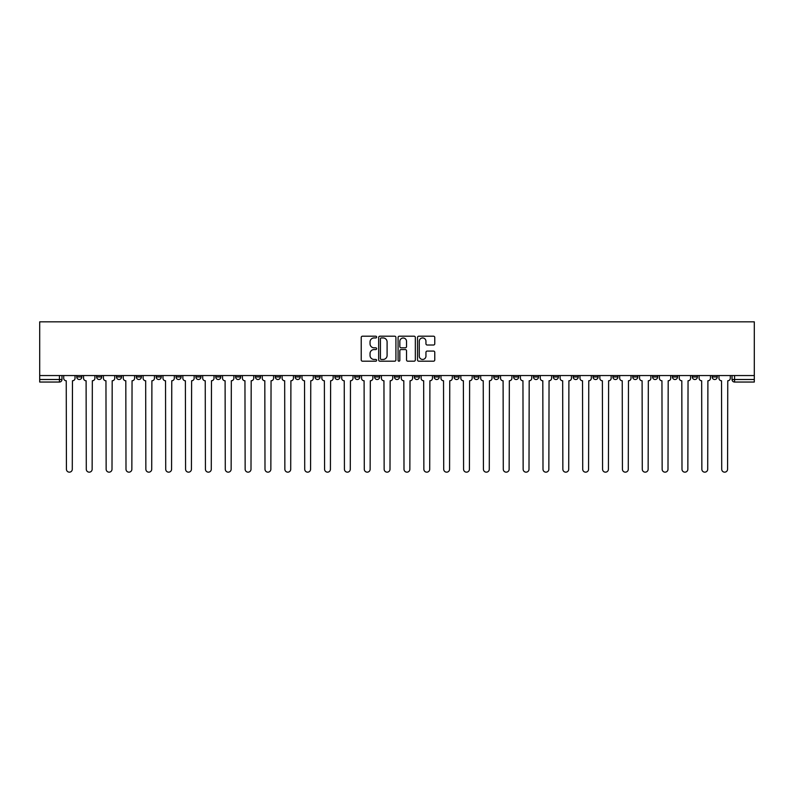 <?xml version="1.0" encoding="UTF-8"?>
<svg xmlns="http://www.w3.org/2000/svg" width="794" height="794" viewBox="0 0 794 794"><rect width="100%" height="100%" fill="white"/><g stroke="black" fill="none" stroke-linecap="round" stroke-linejoin="round"><path stroke-width="1.19" d="M376.634 337.073A0.873 0.873 0 0 0 375.761 336.199L362.481 336.199A1.251 1.251 0 0 0 361.23 337.45L361.23 359.94A1.251 1.251 0 0 0 362.481 361.191L375.761 361.191A0.873 0.873 0 0 0 376.634 360.317A0.873 0.873 0 0 0 375.761 359.444L374.043 359.444A4 4 0 0 1 370.044 355.444L370.044 353.568A4 4 0 0 1 374.043 349.568L375.761 349.568A0.873 0.873 0 0 0 376.634 348.695A0.873 0.873 0 0 0 375.761 347.822L374.043 347.822A4 4 0 0 1 370.044 343.822L370.044 341.946A4 4 0 0 1 374.043 337.946L375.761 337.946A0.873 0.873 0 0 0 376.634 337.073M612.879 375.552L612.879 376.952L617.97 376.952A2.551 2.551 0 0 1 615.429 379.502A2.551 2.551 0 0 1 612.879 376.952L612.879 375.552M593.029 375.552L593.029 376.952L598.12 376.952A2.551 2.551 0 0 1 595.569 379.502A2.551 2.551 0 0 1 593.029 376.952L593.029 375.552M473.879 375.552L473.879 376.952L478.971 376.952A2.551 2.551 0 0 1 476.43 379.502A2.551 2.551 0 0 1 473.879 376.952L473.879 375.552M454.029 375.552L454.029 376.952L459.121 376.952A2.551 2.551 0 0 1 456.57 379.502A2.551 2.551 0 0 1 454.029 376.952L454.029 375.552M434.169 375.552L434.169 376.952L439.261 376.952A2.551 2.551 0 0 1 436.71 379.502A2.551 2.551 0 0 1 434.169 376.952L434.169 375.552M394.449 375.552L394.449 376.952L399.551 376.952A2.551 2.551 0 0 1 397 379.502A2.551 2.551 0 0 1 394.449 376.952L394.449 375.552M354.739 376.952L354.739 375.552L354.739 376.952A2.551 2.551 0 0 0 357.29 379.502A2.551 2.551 0 0 1 354.739 376.952L359.831 376.952A2.551 2.551 0 0 1 357.29 379.502A2.551 2.551 0 0 0 359.831 376.952L359.831 375.552L359.831 376.952M334.879 376.952L334.879 375.552L334.879 376.952A2.551 2.551 0 0 0 337.43 379.502A2.551 2.551 0 0 1 334.879 376.952L339.971 376.952A2.551 2.551 0 0 1 337.43 379.502M315.029 376.952L315.029 375.552L315.029 376.952A2.551 2.551 0 0 0 317.57 379.502A2.551 2.551 0 0 1 315.029 376.952L320.121 376.952A2.551 2.551 0 0 1 317.57 379.502A2.551 2.551 0 0 0 320.121 376.952L320.121 375.552L320.121 376.952M295.169 375.552L295.169 376.952L300.261 376.952A2.551 2.551 0 0 1 297.71 379.502A2.551 2.551 0 0 1 295.169 376.952L295.169 375.552M275.31 375.552L275.31 376.952L280.401 376.952A2.551 2.551 0 0 1 277.86 379.502A2.551 2.551 0 0 1 275.31 376.952L275.31 375.552M255.46 375.552L255.46 376.952L260.551 376.952A2.551 2.551 0 0 1 258 379.502A2.551 2.551 0 0 1 255.46 376.952L255.46 375.552M235.6 376.952L235.6 375.552L235.6 376.952A2.551 2.551 0 0 0 238.14 379.502A2.551 2.551 0 0 1 235.6 376.952L240.691 376.952A2.551 2.551 0 0 1 238.14 379.502M195.88 376.952L195.88 375.552L195.88 376.952A2.551 2.551 0 0 0 198.431 379.502A2.551 2.551 0 0 1 195.88 376.952L200.971 376.952A2.551 2.551 0 0 1 198.431 379.502A2.551 2.551 0 0 0 200.971 376.952L200.971 375.552L200.971 376.952M176.03 376.952L176.03 375.552L176.03 376.952A2.551 2.551 0 0 0 178.571 379.502A2.551 2.551 0 0 1 176.03 376.952L181.121 376.952A2.551 2.551 0 0 1 178.571 379.502A2.551 2.551 0 0 0 181.121 376.952L181.121 375.552L181.121 376.952M156.17 376.952L156.17 375.552L156.17 376.952A2.551 2.551 0 0 0 158.711 379.502A2.551 2.551 0 0 1 156.17 376.952L161.261 376.952A2.551 2.551 0 0 1 158.711 379.502A2.551 2.551 0 0 0 161.261 376.952L161.261 375.552L161.261 376.952M136.31 376.952L136.31 375.552L136.31 376.952A2.551 2.551 0 0 0 138.861 379.502A2.551 2.551 0 0 1 136.31 376.952L141.401 376.952A2.551 2.551 0 0 1 138.861 379.502M116.46 376.952L116.46 375.552L116.46 376.952A2.551 2.551 0 0 0 119.001 379.502A2.551 2.551 0 0 1 116.46 376.952L121.551 376.952A2.551 2.551 0 0 1 119.001 379.502A2.551 2.551 0 0 0 121.551 376.952L121.551 375.552L121.551 376.952M96.6 376.952L96.6 375.552L96.6 376.952A2.551 2.551 0 0 0 99.141 379.502A2.551 2.551 0 0 1 96.6 376.952L101.692 376.952A2.551 2.551 0 0 1 99.141 379.502A2.551 2.551 0 0 0 101.692 376.952L101.692 375.552L101.692 376.952M433.514 345.013A1.251 1.251 0 0 0 434.765 343.762L434.765 337.45A1.251 1.251 0 0 0 433.514 336.199L418.775 336.199A1.251 1.251 0 0 0 417.525 337.45L417.525 359.94A1.251 1.251 0 0 0 418.775 361.191L433.514 361.191A1.251 1.251 0 0 0 434.765 359.94L434.765 352.318A1.251 1.251 0 0 0 433.514 351.067L427.202 351.067A1.251 1.251 0 0 0 425.951 352.318L425.951 356.099A3.345 3.345 0 0 1 422.616 359.444A3.345 3.345 0 0 1 419.272 356.099L419.272 341.291A3.345 3.345 0 0 1 422.616 337.946A3.345 3.345 0 0 1 425.951 341.291L425.951 343.762A1.251 1.251 0 0 0 427.202 345.013L433.514 345.013M754.3 375.552L39.7 375.552L39.7 321.838L754.3 321.838L754.3 382.043L734.569 382.043A2.551 2.551 0 0 1 732.028 379.502L754.3 379.502M395.908 337.45A1.251 1.251 0 0 0 394.658 336.199L379.909 336.199A1.251 1.251 0 0 0 378.669 337.45L378.669 359.94A1.251 1.251 0 0 0 379.909 361.191L394.658 361.191A1.251 1.251 0 0 0 395.908 359.94L395.908 337.45M399.342 336.199L414.091 336.199A1.251 1.251 0 0 1 415.331 337.45L415.331 359.94A1.251 1.251 0 0 1 414.091 361.191L407.779 361.191A1.251 1.251 0 0 1 406.528 359.94L406.528 350.819A1.251 1.251 0 0 0 405.277 349.568L401.089 349.568A1.251 1.251 0 0 0 399.839 350.819L399.839 360.317A0.873 0.873 0 0 1 398.965 361.191A0.873 0.873 0 0 1 398.092 360.317L398.092 337.45A1.251 1.251 0 0 1 399.342 336.199M732.028 375.552L732.028 379.502A2.551 2.551 0 0 0 734.569 382.043L734.569 375.552M61.972 375.552L61.972 379.502L61.972 375.552M59.431 375.552L59.431 382.043L39.7 382.043L39.7 379.502L61.972 379.502A2.551 2.551 0 0 1 59.431 382.043A2.551 2.551 0 0 0 61.972 379.502M39.7 375.552L39.7 379.502M717.26 375.552L717.26 376.952A2.551 2.551 0 0 1 714.709 379.502A2.551 2.551 0 0 1 712.168 376.952L717.26 376.952M712.168 375.552L712.168 376.952M697.4 375.552L697.4 376.952A2.551 2.551 0 0 1 694.859 379.502A2.551 2.551 0 0 1 692.308 376.952L697.4 376.952M692.308 375.552L692.308 376.952M677.54 375.552L677.54 376.952A2.551 2.551 0 0 1 674.999 379.502A2.551 2.551 0 0 1 672.449 376.952A2.551 2.551 0 0 0 674.999 379.502M672.449 375.552L672.449 376.952L677.54 376.952M657.69 375.552L657.69 376.952A2.551 2.551 0 0 1 655.139 379.502A2.551 2.551 0 0 1 652.599 376.952L657.69 376.952M652.599 375.552L652.599 376.952M637.83 375.552L637.83 376.952A2.551 2.551 0 0 1 635.289 379.502A2.551 2.551 0 0 1 632.739 376.952L637.83 376.952M632.739 375.552L632.739 376.952M617.97 375.552L617.97 376.952M598.12 375.552L598.12 376.952L598.12 375.552M578.26 375.552L578.26 376.952A2.551 2.551 0 0 1 575.71 379.502A2.551 2.551 0 0 1 573.169 376.952L578.26 376.952M573.169 375.552L573.169 376.952M558.4 375.552L558.4 376.952A2.551 2.551 0 0 1 555.86 379.502A2.551 2.551 0 0 1 553.309 376.952L558.4 376.952M553.309 375.552L553.309 376.952M538.54 375.552L538.54 376.952A2.551 2.551 0 0 1 536 379.502A2.551 2.551 0 0 1 533.449 376.952L538.54 376.952M533.449 375.552L533.449 376.952M518.69 375.552L518.69 376.952A2.551 2.551 0 0 1 516.14 379.502A2.551 2.551 0 0 1 513.599 376.952L518.69 376.952M513.599 375.552L513.599 376.952M498.831 375.552L498.831 376.952A2.551 2.551 0 0 1 496.29 379.502A2.551 2.551 0 0 1 493.739 376.952L498.831 376.952M493.739 375.552L493.739 376.952M478.971 375.552L478.971 376.952A2.551 2.551 0 0 1 476.43 379.502M459.121 375.552L459.121 376.952M439.261 376.952L439.261 375.552L439.261 376.952A2.551 2.551 0 0 1 436.71 379.502M419.401 375.552L419.401 376.952A2.551 2.551 0 0 1 416.86 379.502A2.551 2.551 0 0 1 414.309 376.952A2.551 2.551 0 0 0 416.86 379.502A2.551 2.551 0 0 0 419.401 376.952L414.309 376.952L414.309 375.552M399.551 376.952L399.551 375.552L399.551 376.952A2.551 2.551 0 0 1 397 379.502M379.691 375.552L379.691 376.952A2.551 2.551 0 0 1 377.14 379.502A2.551 2.551 0 0 1 374.599 376.952A2.551 2.551 0 0 0 377.14 379.502M374.599 375.552L374.599 376.952L379.691 376.952M339.971 375.552L339.971 376.952L339.971 375.552M300.261 376.952L300.261 375.552L300.261 376.952A2.551 2.551 0 0 1 297.71 379.502M280.401 376.952L280.401 375.552L280.401 376.952A2.551 2.551 0 0 1 277.86 379.502M260.551 376.952L260.551 375.552L260.551 376.952A2.551 2.551 0 0 1 258 379.502M240.691 375.552L240.691 376.952L240.691 375.552M220.831 376.952L220.831 375.552L220.831 376.952A2.551 2.551 0 0 1 218.29 379.502A2.551 2.551 0 0 1 215.74 376.952L220.831 376.952A2.551 2.551 0 0 1 218.29 379.502M215.74 375.552L215.74 376.952M141.401 375.552L141.401 376.952L141.401 375.552M81.832 375.552L81.832 376.952A2.551 2.551 0 0 1 79.291 379.502A2.551 2.551 0 0 1 76.74 376.952A2.551 2.551 0 0 0 79.291 379.502A2.551 2.551 0 0 0 81.832 376.952L81.832 375.552M76.74 375.552L76.74 376.952L81.832 376.952M381.289 337.946A0.873 0.873 0 0 0 380.415 338.82L380.415 358.56A0.873 0.873 0 0 0 381.289 359.444L383.105 359.444A4 4 0 0 0 387.095 355.444L387.095 341.946A4 4 0 0 0 383.105 337.946L381.289 337.946M406.528 341.351A3.345 3.345 0 0 0 403.183 338.016A3.345 3.345 0 0 0 399.839 341.351L399.839 346.571A1.251 1.251 0 0 0 401.089 347.822L405.277 347.822A1.251 1.251 0 0 0 406.528 346.571L406.528 341.351M63.699 375.552L63.699 378.222A2.551 2.551 0 0 0 66.239 380.773L66.428 469.234A2.928 2.928 0 0 0 69.356 472.162A2.928 2.928 0 0 0 72.284 469.234L72.472 380.773A2.551 2.551 0 0 0 75.023 378.222L75.023 375.552M83.549 375.552L83.549 378.222A2.551 2.551 0 0 0 86.099 380.773L86.288 469.234A2.928 2.928 0 0 0 89.216 472.162A2.928 2.928 0 0 0 92.144 469.234L92.332 380.773A2.551 2.551 0 0 0 94.883 378.222L94.883 375.552M103.409 375.552L103.409 378.222A2.551 2.551 0 0 0 105.949 380.773L106.148 469.234A2.928 2.928 0 0 0 109.076 472.162A2.928 2.928 0 0 0 112.004 469.234L112.192 380.773A2.551 2.551 0 0 0 114.733 378.222L114.733 375.552M123.269 375.552L123.269 378.222A2.551 2.551 0 0 0 125.809 380.773L125.998 469.234A2.928 2.928 0 0 0 128.926 472.162A2.928 2.928 0 0 0 131.854 469.234L132.052 380.773A2.551 2.551 0 0 0 134.593 378.222L134.593 375.552M143.118 375.552L143.118 378.222A2.551 2.551 0 0 0 145.669 380.773L145.858 469.234A2.928 2.928 0 0 0 148.786 472.162A2.928 2.928 0 0 0 151.714 469.234L151.902 380.773A2.551 2.551 0 0 0 154.453 378.222L154.453 375.552M162.978 375.552L162.978 378.222A2.551 2.551 0 0 0 165.529 380.773L165.718 469.234A2.928 2.928 0 0 0 168.646 472.162A2.928 2.928 0 0 0 171.573 469.234L171.762 380.773A2.551 2.551 0 0 0 174.313 378.222L174.313 375.552M182.838 375.552L182.838 378.222A2.551 2.551 0 0 0 185.379 380.773L185.578 469.234A2.928 2.928 0 0 0 188.506 472.162A2.928 2.928 0 0 0 191.423 469.234L191.622 380.773A2.551 2.551 0 0 0 194.163 378.222L194.163 375.552M202.698 375.552L202.698 378.222A2.551 2.551 0 0 0 205.239 380.773L205.428 469.234A2.928 2.928 0 0 0 208.356 472.162A2.928 2.928 0 0 0 211.283 469.234L211.472 380.773A2.551 2.551 0 0 0 214.023 378.222L214.023 375.552M222.548 375.552L222.548 378.222A2.551 2.551 0 0 0 225.099 380.773L225.288 469.234A2.928 2.928 0 0 0 228.215 472.162A2.928 2.928 0 0 0 231.143 469.234L231.332 380.773A2.551 2.551 0 0 0 233.883 378.222L233.883 375.552M242.408 375.552L242.408 378.222A2.551 2.551 0 0 0 244.949 380.773L245.148 469.234A2.928 2.928 0 0 0 248.075 472.162A2.928 2.928 0 0 0 251.003 469.234L251.192 380.773A2.551 2.551 0 0 0 253.733 378.222L253.733 375.552M262.268 375.552L262.268 378.222A2.551 2.551 0 0 0 264.809 380.773L264.998 469.234A2.928 2.928 0 0 0 267.925 472.162A2.928 2.928 0 0 0 270.853 469.234L271.052 380.773A2.551 2.551 0 0 0 273.593 378.222L273.593 375.552M282.118 375.552L282.118 378.222A2.551 2.551 0 0 0 284.669 380.773L284.857 469.234A2.928 2.928 0 0 0 287.785 472.162A2.928 2.928 0 0 0 290.713 469.234L290.902 380.773A2.551 2.551 0 0 0 293.452 378.222L293.452 375.552M301.978 375.552L301.978 378.222A2.551 2.551 0 0 0 304.529 380.773L304.717 469.234A2.928 2.928 0 0 0 307.645 472.162A2.928 2.928 0 0 0 310.573 469.234L310.762 380.773A2.551 2.551 0 0 0 313.312 378.222L313.312 375.552M321.838 375.552L321.838 378.222A2.551 2.551 0 0 0 324.379 380.773L324.577 469.234A2.928 2.928 0 0 0 327.505 472.162A2.928 2.928 0 0 0 330.423 469.234L330.622 380.773A2.551 2.551 0 0 0 333.162 378.222L333.162 375.552M341.698 375.552L341.698 378.222A2.551 2.551 0 0 0 344.239 380.773L344.427 469.234A2.928 2.928 0 0 0 347.355 472.162A2.928 2.928 0 0 0 350.283 469.234L350.472 380.773A2.551 2.551 0 0 0 353.022 378.222L353.022 375.552M361.548 375.552L361.548 378.222A2.551 2.551 0 0 0 364.099 380.773L364.287 469.234A2.928 2.928 0 0 0 367.215 472.162A2.928 2.928 0 0 0 370.143 469.234L370.332 380.773A2.551 2.551 0 0 0 372.882 378.222L372.882 375.552M381.408 375.552L381.408 378.222A2.551 2.551 0 0 0 383.949 380.773L384.147 469.234A2.928 2.928 0 0 0 387.075 472.162A2.928 2.928 0 0 0 390.003 469.234L390.191 380.773A2.551 2.551 0 0 0 392.732 378.222L392.732 375.552M401.268 375.552L401.268 378.222A2.551 2.551 0 0 0 403.809 380.773L403.997 469.234A2.928 2.928 0 0 0 406.925 472.162A2.928 2.928 0 0 0 409.853 469.234L410.051 380.773A2.551 2.551 0 0 0 412.592 378.222L412.592 375.552M421.118 375.552L421.118 378.222A2.551 2.551 0 0 0 423.668 380.773L423.857 469.234A2.928 2.928 0 0 0 426.785 472.162A2.928 2.928 0 0 0 429.713 469.234L429.901 380.773A2.551 2.551 0 0 0 432.452 378.222L432.452 375.552M440.978 375.552L440.978 378.222A2.551 2.551 0 0 0 443.528 380.773L443.717 469.234A2.928 2.928 0 0 0 446.645 472.162A2.928 2.928 0 0 0 449.573 469.234L449.761 380.773A2.551 2.551 0 0 0 452.302 378.222L452.302 375.552M460.838 375.552L460.838 378.222A2.551 2.551 0 0 0 463.378 380.773L463.577 469.234A2.928 2.928 0 0 0 466.495 472.162A2.928 2.928 0 0 0 469.423 469.234L469.621 380.773A2.551 2.551 0 0 0 472.162 378.222L472.162 375.552M480.688 375.552L480.688 378.222A2.551 2.551 0 0 0 483.238 380.773L483.427 469.234A2.928 2.928 0 0 0 486.355 472.162A2.928 2.928 0 0 0 489.283 469.234L489.471 380.773A2.551 2.551 0 0 0 492.022 378.222L492.022 375.552M500.548 375.552L500.548 378.222A2.551 2.551 0 0 0 503.098 380.773L503.287 469.234A2.928 2.928 0 0 0 506.215 472.162A2.928 2.928 0 0 0 509.143 469.234L509.331 380.773A2.551 2.551 0 0 0 511.882 378.222L511.882 375.552M520.407 375.552L520.407 378.222A2.551 2.551 0 0 0 522.948 380.773L523.147 469.234A2.928 2.928 0 0 0 526.075 472.162A2.928 2.928 0 0 0 529.003 469.234L529.191 380.773A2.551 2.551 0 0 0 531.732 378.222L531.732 375.552M540.267 375.552L540.267 378.222A2.551 2.551 0 0 0 542.808 380.773L542.997 469.234A2.928 2.928 0 0 0 545.925 472.162A2.928 2.928 0 0 0 548.853 469.234L549.051 380.773A2.551 2.551 0 0 0 551.592 378.222L551.592 375.552M560.117 375.552L560.117 378.222A2.551 2.551 0 0 0 562.668 380.773L562.857 469.234A2.928 2.928 0 0 0 565.785 472.162A2.928 2.928 0 0 0 568.712 469.234L568.901 380.773A2.551 2.551 0 0 0 571.452 378.222L571.452 375.552M579.977 375.552L579.977 378.222A2.551 2.551 0 0 0 582.528 380.773L582.717 469.234A2.928 2.928 0 0 0 585.644 472.162A2.928 2.928 0 0 0 588.572 469.234L588.761 380.773A2.551 2.551 0 0 0 591.302 378.222L591.302 375.552M599.837 375.552L599.837 378.222A2.551 2.551 0 0 0 602.378 380.773L602.577 469.234A2.928 2.928 0 0 0 605.494 472.162A2.928 2.928 0 0 0 608.422 469.234L608.621 380.773A2.551 2.551 0 0 0 611.162 378.222L611.162 375.552M619.687 375.552L619.687 378.222A2.551 2.551 0 0 0 622.238 380.773L622.427 469.234A2.928 2.928 0 0 0 625.354 472.162A2.928 2.928 0 0 0 628.282 469.234L628.471 380.773A2.551 2.551 0 0 0 631.022 378.222L631.022 375.552M639.547 375.552L639.547 378.222A2.551 2.551 0 0 0 642.098 380.773L642.286 469.234A2.928 2.928 0 0 0 645.214 472.162A2.928 2.928 0 0 0 648.142 469.234L648.331 380.773A2.551 2.551 0 0 0 650.881 378.222L650.881 375.552M659.407 375.552L659.407 378.222A2.551 2.551 0 0 0 661.948 380.773L662.146 469.234A2.928 2.928 0 0 0 665.074 472.162A2.928 2.928 0 0 0 668.002 469.234L668.191 380.773A2.551 2.551 0 0 0 670.731 378.222L670.731 375.552M679.267 375.552L679.267 378.222A2.551 2.551 0 0 0 681.808 380.773L681.996 469.234A2.928 2.928 0 0 0 684.924 472.162A2.928 2.928 0 0 0 687.852 469.234L688.051 380.773A2.551 2.551 0 0 0 690.591 378.222L690.591 375.552M699.117 375.552L699.117 378.222A2.551 2.551 0 0 0 701.668 380.773L701.856 469.234A2.928 2.928 0 0 0 704.784 472.162A2.928 2.928 0 0 0 707.712 469.234L707.901 380.773A2.551 2.551 0 0 0 710.451 378.222L710.451 375.552M718.977 375.552L718.977 378.222A2.551 2.551 0 0 0 721.528 380.773L721.716 469.234A2.928 2.928 0 0 0 724.644 472.162A2.928 2.928 0 0 0 727.572 469.234L727.761 380.773A2.551 2.551 0 0 0 730.301 378.222L730.301 375.552"/></g></svg>
